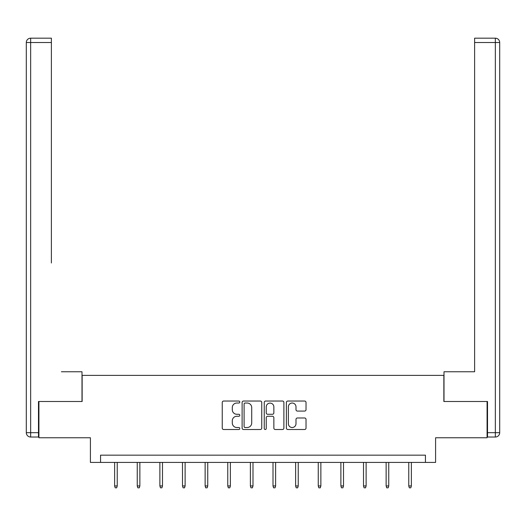<?xml version="1.0" encoding="UTF-8"?>
<svg xmlns="http://www.w3.org/2000/svg" width="526" height="526" viewBox="0 0 526 526"><rect width="100%" height="100%" fill="white"/><g stroke="black" fill="none" stroke-linecap="round" stroke-linejoin="round"><path stroke-width="0.79" d="M239.797 402.035A0.999 0.999 0 0 0 238.797 401.036L223.675 401.036A1.427 1.427 0 0 0 222.248 402.462L222.248 428.085A1.427 1.427 0 0 0 223.675 429.512L238.797 429.512A0.999 0.999 0 0 0 239.797 428.512A0.999 0.999 0 0 0 238.797 427.52L236.838 427.52A4.556 4.556 0 0 1 232.288 422.963L232.288 420.826A4.556 4.556 0 0 1 236.838 416.27L238.797 416.27A0.999 0.999 0 0 0 239.797 415.277A0.999 0.999 0 0 0 238.797 414.278L236.838 414.278A4.556 4.556 0 0 1 232.288 409.721L232.288 407.584A4.556 4.556 0 0 1 236.838 403.028L238.797 403.028A0.999 0.999 0 0 0 239.797 402.035M304.607 411.076A1.427 1.427 0 0 0 306.027 409.649L306.027 402.462A1.427 1.427 0 0 0 304.607 401.036L287.807 401.036A1.427 1.427 0 0 0 286.381 402.462L286.381 428.085A1.427 1.427 0 0 0 287.807 429.512L304.607 429.512A1.427 1.427 0 0 0 306.027 428.085L306.027 419.4A1.427 1.427 0 0 0 304.607 417.979L297.414 417.979A1.427 1.427 0 0 0 295.993 419.4L295.993 423.706A3.807 3.807 0 0 1 292.186 427.52A3.807 3.807 0 0 1 288.38 423.706L288.38 406.841A3.807 3.807 0 0 1 292.186 403.028A3.807 3.807 0 0 1 295.993 406.841L295.993 409.649A1.427 1.427 0 0 0 297.414 411.076L304.607 411.076M425.442 462.413L435.594 462.413L435.594 437.757L487.083 437.757L487.083 401.496L443.859 401.496L443.859 375.386L82.141 375.386L82.141 401.496L38.917 401.496L38.917 437.757L90.406 437.757L90.406 462.413L425.442 462.413L425.442 455.161L100.558 455.161L100.558 462.413M261.757 402.462A1.427 1.427 0 0 0 260.331 401.036L243.531 401.036A1.427 1.427 0 0 0 242.111 402.462L242.111 428.085A1.427 1.427 0 0 0 243.531 429.512L260.331 429.512A1.427 1.427 0 0 0 261.757 428.085L261.757 402.462M265.669 401.036L282.469 401.036A1.427 1.427 0 0 1 283.889 402.462L283.889 428.085A1.427 1.427 0 0 1 282.469 429.512L275.282 429.512A1.427 1.427 0 0 1 273.855 428.085L273.855 417.697A1.427 1.427 0 0 0 272.429 416.27L267.662 416.27A1.427 1.427 0 0 0 266.241 417.697L266.241 428.512A0.999 0.999 0 0 1 265.242 429.512A0.999 0.999 0 0 1 264.243 428.512L264.243 402.462A1.427 1.427 0 0 1 265.669 401.036M245.096 403.028A0.999 0.999 0 0 0 244.103 404.027L244.103 426.52A0.999 0.999 0 0 0 245.096 427.52L247.161 427.52A4.556 4.556 0 0 0 251.717 422.963L251.717 407.584A4.556 4.556 0 0 0 247.161 403.028L245.096 403.028M273.855 406.907A3.807 3.807 0 0 0 270.048 403.1A3.807 3.807 0 0 0 266.241 406.907L266.241 412.851A1.427 1.427 0 0 0 267.662 414.278L272.429 414.278A1.427 1.427 0 0 0 273.855 412.851L273.855 406.907M117.239 485.939L116.66 487.819L115.207 487.819L114.629 485.939L117.239 485.939L117.239 462.413M114.629 485.939L114.629 462.413M81.997 401.496L81.997 371.764L61.397 371.764M51.39 42.527L30.653 42.527L30.653 38.181L51.39 38.181L51.39 262.987M30.653 437.027L30.653 432.681L26.3 432.681A4.353 4.353 0 0 0 30.653 437.027L38.483 437.027L30.653 437.027A4.353 4.353 0 0 1 26.3 432.681L26.3 42.527A4.353 4.353 0 0 1 30.653 38.181A4.353 4.353 0 0 0 26.3 42.527L30.653 42.527L30.653 432.681L38.483 432.681L38.483 401.496L38.917 401.496M38.483 432.681L38.483 437.027M464.603 371.764L474.61 371.764L474.61 38.181L495.347 38.181L483.894 38.181M444.003 401.496L444.003 371.764L474.61 371.764L474.61 262.987M487.517 432.681L495.347 432.681L495.347 437.027A4.353 4.353 0 0 0 499.7 432.681L499.7 42.527L499.7 432.681A4.353 4.353 0 0 1 495.347 437.027L487.517 437.027L487.517 401.496L487.083 401.496M495.347 38.181A4.353 4.353 0 0 1 499.7 42.527A4.353 4.353 0 0 0 495.347 38.181A4.353 4.353 0 0 1 499.7 42.527A4.353 4.353 0 0 0 495.347 38.181L495.347 42.527L474.61 42.527M139.863 485.939L139.285 487.819L137.832 487.819L137.253 485.939L139.863 485.939L139.863 462.413M137.253 485.939L137.253 462.413M162.488 485.939L161.909 487.819L160.456 487.819L159.878 485.939L162.488 485.939L162.488 462.413M159.878 485.939L159.878 462.413M185.113 485.939L184.534 487.819L183.087 487.819L182.502 485.939L185.113 485.939L185.113 462.413M182.502 485.939L182.502 462.413M207.744 485.939L207.159 487.819L205.712 487.819L205.133 485.939L207.744 485.939L207.744 462.413M205.133 485.939L205.133 462.413M230.368 485.939L229.79 487.819L228.337 487.819L227.758 485.939L230.368 485.939L230.368 462.413M227.758 485.939L227.758 462.413M252.993 485.939L252.414 487.819L250.961 487.819L250.383 485.939L252.993 485.939L252.993 462.413M250.383 485.939L250.383 462.413M275.617 485.939L275.039 487.819L273.586 487.819L273.007 485.939L275.617 485.939L275.617 462.413M273.007 485.939L273.007 462.413M298.242 485.939L297.663 487.819L296.21 487.819L295.632 485.939L298.242 485.939L298.242 462.413M295.632 485.939L295.632 462.413M320.867 485.939L320.288 487.819L318.841 487.819L318.256 485.939L320.867 485.939L320.867 462.413M318.256 485.939L318.256 462.413M343.498 485.939L342.913 487.819L341.466 487.819L340.887 485.939L343.498 485.939L343.498 462.413M340.887 485.939L340.887 462.413M366.122 485.939L365.544 487.819L364.091 487.819L363.512 485.939L366.122 485.939L366.122 462.413M363.512 485.939L363.512 462.413M388.747 485.939L388.168 487.819L386.715 487.819L386.137 485.939L388.747 485.939L388.747 462.413M386.137 485.939L386.137 462.413M411.371 485.939L410.793 487.819L409.34 487.819L408.761 485.939L411.371 485.939L411.371 462.413M408.761 485.939L408.761 462.413M499.7 432.681L495.347 432.681L495.347 42.527L499.7 42.527"/></g></svg>
